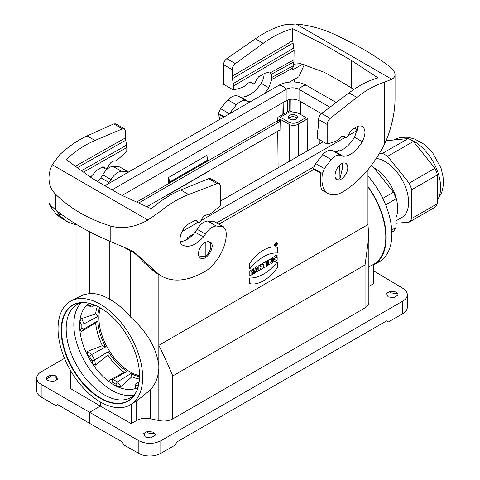 <?xml version="1.0" encoding="UTF-8"?>
<svg xmlns="http://www.w3.org/2000/svg" width="480" height="480" viewBox="0 0 480 480"><rect width="100%" height="100%" fill="white"/><g stroke="black" fill="none" stroke-linecap="round" stroke-linejoin="round"><path stroke-width="0.72" d="M292.716 28.65L292.716 40.686L294.114 50.388L233.466 86.004L233.466 89.994L223.518 84.246L223.518 64.632C223.68 62.238 224.772 60.252 226.794 58.662L255.372 38.79L263.226 43.326C273.18 36.12 283.008 31.224 292.716 28.65L324.09 44.688L324.09 72.216A259.524 149.838 60 0 1 333.924 77.592L341.838 82.158A259.524 149.838 60 0 1 351.678 88.146L351.678 60.612L378 77.892C368.46 80.562 358.8 85.554 349.026 92.862L321.654 113.424C319.716 115.062 318.672 117.084 318.516 119.478L318.516 126.084L317.448 132.186L317.226 138.348L327.174 144.096L327.174 124.476C327.33 122.082 328.344 120.048 330.234 118.38L356.88 97.398C366.21 90.084 375.432 85.002 384.558 82.146L391.788 79.266C393.936 78.054 395.022 76.518 395.04 74.658L395.028 100.146C394.776 111.51 392.364 123.642 387.798 136.542L384.558 144.156C374.304 164.076 361.542 179.244 346.272 189.666L343.944 191.208C337.818 195.12 332.55 195.9 328.14 193.542C322.884 190.104 320.976 183.438 322.41 173.532L324.408 168.588L331.218 159.564C334.89 155.58 338.196 154.26 341.124 155.616L343.134 156.288C350.016 156.18 356.394 151.32 362.268 141.702C365.808 134.49 365.85 129.414 362.388 126.468C360.636 125.526 358.542 125.784 356.112 127.242L351.18 130.296L348.57 134.46C347.922 136.62 346.926 137.598 345.576 137.388L344.514 136.35C342.552 135.6 340.53 136.764 338.46 139.848L335.244 141.504L327.174 144.096M233.466 86.004L232.182 76.242L292.716 40.686M332.946 150.894L332.838 150.834C329.832 149.436 326.442 150.702 322.662 154.626L315.672 163.542L313.596 168.594L320.484 172.572C320.052 182.904 320.64 188.76 322.248 190.14M322.224 190.128L321.51 189.132M314.04 169.302L313.596 168.594M357.066 126.63L357.3 129.054L354.558 137.25C348.528 146.778 341.976 151.536 334.902 151.536L333.204 151.044M229.014 114.072L236.4 104.826C240.246 100.932 243.696 99.702 246.756 101.13L250.086 101.904M304.254 64.782L298.794 76.806L289.434 82.122M292.716 68.07L271.65 79.602L271.854 77.43L292.95 65.886L292.716 69.822C292.758 67.032 293.706 65.082 295.56 63.972L300.648 63.66L324.09 72.216M271.65 79.602L268.854 87.768L264.72 93.456M238.584 96.414L238.47 96.348C235.332 94.878 231.792 96.054 227.85 99.888L220.548 108.624L218.406 113.49L217.884 120.498M221.046 115.614L220.284 114.72L219.438 119.598M324.09 44.688L351.678 60.612M263.226 43.326L235.374 63.612C233.406 65.232 232.338 67.236 232.182 69.63L232.182 76.242M395.04 74.658C394.98 71.952 392.814 68.976 388.548 65.73C373.77 54.666 355.32 44.016 333.21 33.78C321.372 28.494 308.994 25.236 296.064 24L285.048 24.702C275.268 27.174 265.374 31.872 255.372 38.79M294.114 50.388L293.88 61.92L271.326 74.262L269.79 73.044C268.038 72.342 266.01 72.624 263.712 73.896L258.558 76.818L255.828 80.916C255.156 83.058 254.112 84.006 252.702 83.766L251.592 82.698C249.534 81.9 247.428 83.01 245.262 86.04L241.902 87.612L233.466 89.994M292.95 65.886L293.88 61.92M293.982 81.996L295.374 78.744M264.054 73.704C264.108 76.818 263.136 80.022 261.144 83.316C254.85 92.694 248.01 97.29 240.63 97.104L238.854 96.57M270.216 73.254L269.79 73.044L294.114 59.73M271.854 77.43L271.326 74.262M353.592 89.604L351.678 88.146M347.766 167.502L347.28 164.88L345.894 163.254L343.824 162.882L341.376 163.812C335.91 166.902 332.814 177.756 336.858 179.664C340.548 182.214 348.018 173.886 347.766 167.502M336.426 151.554L338.34 150.408L339.36 150.996M158.964 274.398L133.29 251.262L110.808 241.656C88.686 232.38 70.242 221.73 55.47 209.706L55.47 194.13C70.248 208.62 88.692 219.27 110.808 226.08C122.64 229.26 135.024 227.25 147.948 220.044L158.964 212.394L158.964 274.398L161.634 276.15C172.332 281.988 185.124 281.304 200.022 274.104L202.518 272.856C216.888 266.16 229.158 243.078 225.612 229.416L223.47 226.86L216.168 225.99C212.16 226.416 208.578 229.11 205.434 234.078L203.388 236.964C196.008 245.1 189.168 247.866 182.868 245.274L182.742 245.202C176.724 242.316 181.332 227.418 189.474 223.452L194.76 220.602L196.776 220.452L198.078 222.444C199.224 222.768 200.232 222.066 201.09 220.332C203.118 216.186 205.548 214.392 208.398 214.938L211.848 212.748L220.5 205.686L220.5 186.066L219.384 183.666L217.224 183.624L188.646 194.532L180.786 189.996C170.838 194.07 161.01 200.334 151.302 208.776L119.928 194.412L92.34 178.482L66.018 159.534C75.558 150.996 85.212 144.636 94.992 140.46L122.364 128.862L124.434 128.844L125.502 131.22L125.502 137.832L126.792 147.594L83.532 172.134M107.904 183.996L111.072 179.598C114.084 174.558 117.516 171.774 121.356 171.246L128.616 172.038M61.116 214.02L60.042 214.65L55.374 209.634M128.64 172.02L119.61 166.902L112.8 166.308C109.062 166.896 105.726 169.728 102.792 174.816L100.884 177.786L97.62 181.53M224.07 227.118L214.734 221.82L207.618 221.052C203.706 221.538 200.22 224.286 197.154 229.296L195.162 232.212C190.35 237.972 185.394 241.158 180.282 241.77M131.418 250.506L138.84 257.016L145.224 263.832L147.294 265.026L150.168 268.158L156.132 272.976L161.634 276.15M76.062 225.03L67.446 221.772L61.05 216.708L57.966 213.456L60.042 214.65M49.194 203.55C49.95 205.848 52.29 209.304 56.22 213.918L59.46 216.948L67.446 221.772M180.786 189.996L208.644 178.674L210.75 178.68L219.36 183.648M55.47 209.706L50.826 205.548L48.978 202.746L48.978 178.176C48.996 173.778 50.082 169.314 52.23 164.778L59.46 154.944C68.58 146.502 77.808 140.16 87.132 135.924L113.784 123.906L115.8 123.858M198.42 253.728L198.942 256.374L200.424 258.054C206.418 262.038 216.576 245.232 210.114 242.022L207.894 241.566L205.272 242.394C201.12 245.094 198.834 248.874 198.42 253.728M158.964 212.394C168.75 204.33 178.644 198.378 188.646 194.532M55.47 194.13C51.204 189.816 49.038 184.5 48.978 178.176M188.85 238.248L187.524 237.486L187.524 239.13M193.452 234.18L187.524 237.486M102.198 167.088L105.312 168.888C106.41 169.188 107.376 168.456 108.204 166.704C110.142 162.51 112.47 160.65 115.2 161.13L118.5 158.856L126.792 151.584L126.792 147.594M105.312 168.888L104.07 166.926L102.138 167.13L97.074 170.1L90.51 177.162M313.95 169.35L218.976 224.178M158.832 274.53L158.832 345.348L367.956 224.61L367.956 169.716M368.85 286.41L373.494 283.734L373.494 264.468L373.848 264.264L368.85 266.694M373.848 264.246A59.814 34.53 -120 0 0 367.956 186.984M373.494 264.474A59.826 34.542 -120 0 0 373.848 264.264M204.486 242.868L205.212 242.748L205.212 256.434A8.874 5.124 120 0 0 210.444 248.658A8.874 5.124 120 0 0 209.028 241.962A8.874 5.124 120 0 0 207.942 241.56M205.212 256.434L199.506 256.05L198.606 255.402M342.186 163.374L342.186 169.296L339.966 178.632L339.756 165.072M335.556 178.224A8.874 5.124 120 0 0 336.258 178.752A8.874 5.124 120 0 0 339.966 178.632M76.062 298.452L76.062 224.208M64.5 358.356L41.268 371.772C38.286 373.548 36.762 375.66 36.696 378.114C36.762 380.532 38.256 382.614 41.172 384.348L41.172 397.026L55.854 405.648L57.672 404.598L89.58 423.342L89.58 412.302L100.338 406.086L70.524 388.566L70.524 370.53M41.172 384.348L138.846 440.742C146.196 444.228 153.522 444.246 160.818 440.796L402.75 301.116C405.726 299.34 407.25 297.204 407.322 294.714C407.256 292.248 405.762 290.118 402.846 288.318L373.494 270.78M57.504 379.194L55.926 375.828L50.496 375.024L46.176 377.514L46.014 378.264L47.634 380.616L53.526 381.492L57.504 379.194M100.338 398.346A55.416 31.992 60 0 1 61.806 339.06A55.416 31.992 60 0 1 86.358 302.76A55.416 31.992 60 0 1 128.046 337.098A55.416 31.992 60 0 1 136.944 390.378A55.416 31.992 60 0 1 100.338 398.346M100.338 401.946A59.826 34.542 60 0 1 69.996 369.606A59.826 34.542 60 0 1 71.556 300.684A59.826 34.542 60 0 1 130.254 335.826A59.826 34.542 60 0 1 131.34 404.232A59.826 34.542 60 0 1 130.686 404.652A59.826 34.542 60 0 1 130.254 404.91A59.826 34.542 60 0 1 100.338 401.946L100.338 406.086L131.22 423.606L136.692 420.45L136.692 400.668M160.818 440.796L160.818 453.36L175.11 445.11L176.946 441.924L386.622 320.868L388.464 321.93L402.75 313.686L402.75 301.116M89.58 423.342L122.052 441.762L123.906 444.942L138.846 453.414L138.846 440.742M368.85 237.894L368.85 302.544C368.796 304.632 367.524 306.414 365.046 307.89L365.046 264.942L368.862 236.862L367.956 224.61M133.476 252.132A97.542 56.316 180 0 1 130.584 250.998L130.584 317.106C147.036 331.794 156.45 347.928 158.832 365.514L158.832 345.348C164.526 356.91 169.176 367.11 172.776 375.948L172.776 418.896L365.046 307.89M172.776 418.896C168.702 421.044 164.052 421.584 158.832 420.522L150.69 418.836C145.452 417.756 140.784 418.296 136.692 420.45M155.058 435.396L155.22 434.544L153.6 432.222L147.708 431.274L143.73 433.572L145.308 437.01L150.738 437.886L155.058 435.396M397.836 295.224L398.004 294.378L396.384 292.056L390.492 291.102L386.514 293.4L388.092 296.838L393.522 297.714L397.836 295.224M280.674 119.526L280.2 119.79L279.984 130.77L279.246 130.344M278.112 167.808L277.734 131.22M167.898 194.628L167.928 196.512M168.648 182.268L168.57 177.48L206.82 155.394L208.008 160.83L169.8 182.886L168.648 182.268M139.518 376.536A44.04 25.428 60 0 1 130.824 373.602L131.868 376.752L120.912 386.598L117.762 386.88A48.558 28.032 60 0 1 117.75 386.874A48.558 28.032 60 0 1 110.07 382.44L110.1 382.398A48.51 28.008 60 0 1 92.538 363.864L95.454 365.1L107.82 355.032L108.282 351.636A44.04 25.428 60 0 0 126.996 371.388L124.212 372.336A46.17 26.658 60 0 1 107.82 355.032M139.416 379.008A46.17 26.658 60 0 1 131.868 376.752M81.186 302.85A53.712 31.014 -120 0 0 78.942 349.476A53.712 31.014 -120 0 0 116.052 392.508A53.712 31.014 -120 0 0 134.28 394.806M137.97 387.438A48.558 28.032 60 0 1 135.318 388.62L135.324 388.566A48.51 28.008 60 0 1 117.768 386.826M79.848 321.144L79.794 321.12A48.558 28.032 60 0 0 79.794 330.006L81.21 328.494A46.326 26.748 60 0 1 81.21 324.264L83.97 323.88L97.83 316.452L95.616 313.968L81.618 318.534L79.848 321.144A48.51 28.008 60 0 1 87.12 305.07L87.072 305.046A48.558 28.032 60 0 1 89.418 303.336M79.794 330.006L81.618 331.512L95.616 322.806L97.83 320.868A44.04 25.428 60 0 0 105.576 346.95L102.408 345.654A46.17 26.658 60 0 1 95.616 322.806M102.408 345.654L87.504 351.33L87.12 354.474A48.51 28.008 60 0 1 79.848 330M87.12 354.474L87.072 354.48A48.558 28.032 60 0 0 92.508 363.9L92.538 363.864M216.726 222.882L314.082 166.668M130.584 250.998L124.176 247.428M205.212 242.748L207.012 241.71M158.832 420.522L158.832 368.712C158.352 376.788 155.64 383.76 150.69 389.628L150.69 418.836M109.812 241.212L109.812 299.352C117.198 303.522 124.122 309.438 130.584 317.106M147.708 431.274L147.642 432.936L153.666 433.866L153.6 432.222M160.818 453.36A15.606 9.012 180 0 1 138.846 453.414M131.22 423.606L131.22 404.346L130.686 404.652M138.99 399.138L150.69 389.628M158.832 368.712L158.832 365.514M71.556 300.684L83.682 294.684L89.754 293.532C95.994 293.202 102.684 295.14 109.812 299.352M135.324 388.566L135.852 383.706L139.152 381.714M139.524 375.648A44.01 25.41 60 0 1 130.044 371.886A44.01 25.41 60 0 1 100.404 307.89M112.086 381.972L113.082 379.362A44.376 25.62 -120 0 0 115.272 380.712A44.376 25.62 -120 0 0 117.456 381.888L115.746 384.084A46.326 26.748 60 0 1 112.086 381.972L110.07 382.44M113.082 379.362L126.996 371.388M92.508 363.9L92.082 360.852A46.326 26.748 60 0 1 89.496 356.37L91.59 354.582A44.376 25.62 -120 0 0 94.68 359.934L108.282 351.636M91.59 354.582L105.576 346.95M83.97 323.88A44.376 25.62 -120 0 0 83.97 328.932L97.83 320.868M97.83 316.452A44.04 25.428 60 0 1 99.63 307.452M87.072 305.046L89.496 305.952A46.326 26.748 60 0 1 92.082 304.458L94.68 305.25A44.376 25.62 -120 0 0 93.36 305.892A44.376 25.62 -120 0 0 91.59 307.032L94.968 305.178M138.66 384.69L138.336 384.57A46.326 26.748 60 0 1 135.75 386.064L135.858 383.706A44.376 25.62 -120 0 0 137.73 382.746A44.376 25.62 -120 0 0 138.948 381.924L139.146 381.804M117.456 381.888L130.824 373.602M117.516 381.888L120.912 386.598M117.762 386.88L115.746 384.084M95.616 313.968A46.17 26.658 60 0 1 97.44 306.3M87.12 305.07L91.59 307.038M124.212 372.336L109.674 380.106L110.1 382.398M109.674 380.106L113.07 379.32M89.754 293.532L89.754 231.864M46.134 379.14L46.176 377.514M50.496 375.024L50.538 376.596L46.182 379.11M55.926 375.828L55.908 377.424L57.03 379.848M41.172 397.026A15.606 9.012 180 0 1 36.696 390.708L36.696 378.09M305.97 117.57L298.062 122.136A6.504 3.756 180 0 1 288.864 122.136L280.314 117.198A3.9 2.25 -120 0 0 278.364 117.006L288.66 111.06A3.9 2.25 60 0 1 290.61 111.252L290.958 111.45A3.9 2.25 0 0 0 293.442 112.104A8.844 5.106 180 0 1 299.076 113.586L305.97 117.57L305.97 119.694L298.062 124.26A6.504 3.756 180 0 1 297.342 124.62L307.812 118.74L305.97 117.678M307.812 118.74L307.572 150.798M390.492 291.102L390.426 292.764L396.444 293.694L396.384 292.056M407.322 294.69L407.322 307.314A15.606 9.012 180 0 1 402.75 313.686M283.134 102.468L283.296 114.156M290.16 111.036L290.256 99.366M280.2 119.79L280.662 119.526M87.504 351.33L91.59 354.516M94.734 359.97L95.454 365.1M89.496 356.37L87.072 354.48M94.68 359.934L92.082 360.852M81.618 318.534L83.994 323.826M83.994 328.962L81.618 331.512M81.21 324.264L79.794 321.12M83.97 328.932L81.21 328.494M92.082 304.458L92.136 304.116M91.59 307.032L89.496 305.952M135.75 386.064L135.318 388.62M138.948 381.924L138.336 384.57M168.57 177.48L169.8 181.98L208.008 159.924M169.8 181.98L169.8 182.886M75.798 298.584L76.062 297.564M130.254 404.91L131.22 404.346M209.136 178.512L208.95 170.928M169.038 195.852L169.038 194.184L209.136 171.036M146.898 206.754L280.002 129.912M279.396 119.85A1.302 0.75 60 0 1 279.66 119.256A1.302 0.75 60 0 1 280.314 119.322L279.396 119.85L279.396 120.702A1.302 0.75 -60 0 1 278.472 122.292L276.636 121.23L136.65 202.05M138.702 202.992L278.472 122.292M276.636 121.23A1.302 0.75 120 0 0 277.554 119.64L279.396 120.702M278.364 117.006A3.9 2.25 -120 0 0 277.554 118.788L277.554 119.64M297.342 124.62A6.504 3.756 180 0 1 288.864 124.26L280.314 119.322M296.04 115.338A4.554 2.628 180 0 1 297.372 117.198A4.554 2.628 180 0 1 292.818 119.826A4.554 2.628 180 0 1 288.27 117.198A4.554 2.628 180 0 1 291.078 114.768A4.554 2.628 180 0 1 296.04 115.338M288.654 118.26A4.554 2.628 180 0 1 296.04 117.462A4.554 2.628 180 0 1 296.982 118.26M288.732 118.35A4.422 2.55 180 0 1 292.818 116.766A4.422 2.55 180 0 1 296.91 118.35M373.494 265.074A60.348 34.842 -120 0 0 373.674 264.972A60.348 34.842 -120 0 0 367.956 186.45M367.956 175.986A60.348 34.842 60 0 1 379.374 261.678L373.674 264.972M409.296 139.044A37.716 21.774 60 0 1 427.272 153.072A37.716 21.774 60 0 1 437.478 200.106M373.818 167.628A33.294 19.224 60 0 1 396.246 217.176M376.302 158.43A33.294 19.224 60 0 1 402.852 181.182A33.294 19.224 60 0 1 405.45 214.08A33.294 19.224 60 0 1 401.706 217.554L396.204 220.728M371.556 165.156A41.616 24.03 60 0 1 371.928 165.402L393.474 192.21A41.616 24.03 60 0 1 396.036 198.81L396.036 227.538A41.616 24.03 60 0 1 394.854 229.482A41.616 24.03 60 0 1 393.474 231.18L391.842 232.128M391.734 230.022L396.036 227.538M385.638 204.81L396.036 198.81M382.776 198.39L393.474 192.21M370.932 165.978L371.928 165.402M394.434 139.752L395.076 139.38A37.716 21.774 60 0 1 398.346 138.06A37.716 21.774 60 0 1 407.868 138.552M386.13 140.772L408.246 138.522A41.616 24.03 60 0 1 413.37 141.48L434.916 168.282A41.616 24.03 60 0 1 437.478 174.882L437.478 203.616A41.616 24.03 60 0 1 434.916 207.258L409.17 222.126A41.616 24.03 -120 0 0 411.726 218.478L411.726 189.75L437.478 174.882M379.308 153.672L382.5 153.384L408.246 138.522M411.726 189.75A41.616 24.03 -120 0 0 409.17 183.15L387.618 156.342L413.37 141.48M387.618 156.342A41.616 24.03 -120 0 0 382.5 153.384M409.17 183.15L434.916 168.282M411.726 218.478L437.478 203.616M409.17 222.126L396.15 223.284M181.95 231.612L197.952 222.372M200.964 220.632L345.36 137.268M348.192 135.63L357.114 130.476M220.5 201.072L323.184 141.786M336.168 102.522L306.198 85.224A19.248 11.112 0 0 0 278.982 85.224L104.892 185.73M306.198 85.224A10.404 6.006 120 0 0 299.028 89.364A9.102 5.256 0 0 0 286.152 89.364L112.068 189.87M329.934 107.208L299.028 89.364L299.028 100.728A9.102 5.256 0 0 0 286.152 100.728L122.136 195.42M299.028 100.728L321.39 113.64M269.916 264.372L268.722 265.068L268.722 259.848L270.312 258.924L271.476 261.198L271.476 258.258L272.67 257.562L272.67 262.782L271.08 263.706L269.916 261.432L269.916 264.372M275.472 243.912L276.066 243.57A0.606 0.348 120 0 1 276.318 244.308L276.504 244.746L275.802 244.74L275.472 245.34L275.472 243.912M252.408 272.43L252.408 274.482L253.656 273.762L253.656 268.542L252.408 269.262L252.408 271.17L251.058 271.95L251.058 270.042L249.81 270.762L249.81 275.982L251.058 275.262L251.058 273.21L252.408 272.43M275.916 258.066L275.916 259.65C273.252 261.258 275.118 255.9 277.116 256.428L277.116 255.114C272.166 255.642 272.25 265.632 277.158 259.92L277.158 257.346L275.916 258.066M260.106 265.974L260.106 267.096L260.604 266.814A0.684 0.396 120 0 0 260.604 265.692L260.106 265.974M257.004 266.61L255.528 267.462L254.106 273.504L255.336 272.79L255.564 271.812L256.968 271.002L257.19 271.722L258.426 271.008L257.004 266.61M266.532 266.328L267.78 265.608L267.78 260.388L266.532 261.108L266.532 266.328M264.93 263.268L265.908 262.704L265.908 261.468L262.704 263.316L262.704 264.552L263.682 263.988L263.682 267.978L264.93 267.258L264.93 263.268M262.476 268.674L261.096 269.466L260.406 268.128L260.106 270.042L258.858 270.762L258.858 265.542C261.684 263.502 262.614 263.97 261.666 266.946L262.476 268.674M275.802 244.05L275.802 244.422L275.802 244.05M256.644 270.06L255.888 270.492L256.266 268.698L256.644 270.06M277.278 262.008L277.278 267.666A33.24 19.194 -60 0 1 249.69 283.596L249.69 277.938A39.696 22.92 120 0 0 277.278 262.008M249.69 263.274L249.69 268.932A39.696 22.92 -60 0 1 277.278 253.008L277.278 247.344A33.24 19.194 120 0 0 249.69 263.274M277.338 243.552A1.95 1.128 120 0 0 275.268 243.366A1.95 1.128 120 0 0 275.268 246.126A1.95 1.128 120 0 0 277.338 243.552M276.924 243.792A1.368 0.786 120 0 0 275.478 243.66A1.368 0.786 120 0 0 275.478 245.592A1.368 0.786 120 0 0 276.924 243.792M233.25 83.574L293.88 47.964M292.95 43.104L232.398 78.672M313.614 168.456L322.41 173.532M315.672 163.542L324.408 168.588M322.662 154.626L331.218 159.564M302.55 64.242L292.716 69.822M220.284 114.72L224.088 116.916M218.406 113.49L224.214 116.844M220.548 108.624L229.284 113.67M227.85 99.888L236.4 104.826M296.064 24L391.788 79.266M349.026 92.862L356.88 97.398M226.794 58.662L235.374 63.612M223.518 64.632L232.182 69.63M250.53 82.392L252.384 83.46M261.144 83.316L268.854 87.768M240.63 97.104L248.856 101.856M384.558 144.156L384.558 82.146M321.654 113.424L330.234 118.38M318.516 119.478L327.174 124.476M343.5 136.068L345.276 137.094M354.558 137.25L362.268 141.702M334.902 151.536L343.134 156.288M81.546 170.7L126.57 145.164M125.724 140.262L77.364 167.688M75.378 166.26L125.502 137.832M128.346 171.942L119.61 166.902M121.356 171.246L112.8 166.308M223.47 226.86L214.734 221.82M216.168 225.99L207.618 221.052M61.05 216.708L56.22 213.918M110.808 226.08L110.808 241.656M154.998 270.948L150.168 268.158M147.948 220.044L52.23 164.778M94.992 140.46L87.132 135.924M217.224 183.624L208.644 178.674M197.556 221.646L195.33 220.362M203.388 236.964L195.162 232.212M205.434 234.078L197.154 229.296M122.364 128.862L113.784 123.906M104.814 168.102L102.684 166.872M109.116 182.538L100.884 177.786M111.072 179.598L102.792 174.816M90.066 176.838L91.098 176.214M289.53 161.22L289.416 124.542M282.186 114.798L282.012 103.116M86.676 302.802C82.728 302.358 79.662 302.814 77.484 304.164A53.808 31.068 -120 0 0 77.316 366.39A53.808 31.068 -120 0 0 131.286 397.362C133.548 396.144 135.474 393.72 137.07 390.078M300.552 101.61L300.36 114.33M298.614 124.044L298.71 155.916M287.304 111.84L287.304 100.164M289.14 99.582L289.14 110.892M172.776 375.948L365.046 264.942M137.004 390.228A55.2 31.872 60 0 1 100.602 398.016A55.2 31.872 60 0 1 62.232 339.066A55.2 31.872 60 0 1 86.52 302.778M288.864 122.136L288.864 124.26M298.062 122.136L298.062 124.26M290.61 111.252L280.314 117.198M357.15 130.296A10.404 6.006 -120 0 0 354.822 128.04M278.982 85.224A10.404 6.006 60 0 1 286.152 89.364L286.152 100.728M328.14 193.542L322.212 190.122M320.46 173.106L313.788 169.254M220.62 115.464L223.608 117.192M238.47 96.348L246.756 101.13M345.576 137.388L343.29 136.068M341.124 155.616L332.838 150.834M115.824 123.876L124.44 128.85M209.028 241.962L208.356 241.554M336.258 178.752L335.67 178.428M139.458 398.826L131.34 404.232M319.944 139.92L319.866 143.706M199.506 256.05L198.654 255.582M437.478 200.352L441.726 192.402L442.92 187.71L443.304 184.584L443.082 176.826L441.054 168.126L432.336 152.244L424.374 144.414L414.858 139.116L410.202 137.802L398.346 138.06"/></g></svg>
